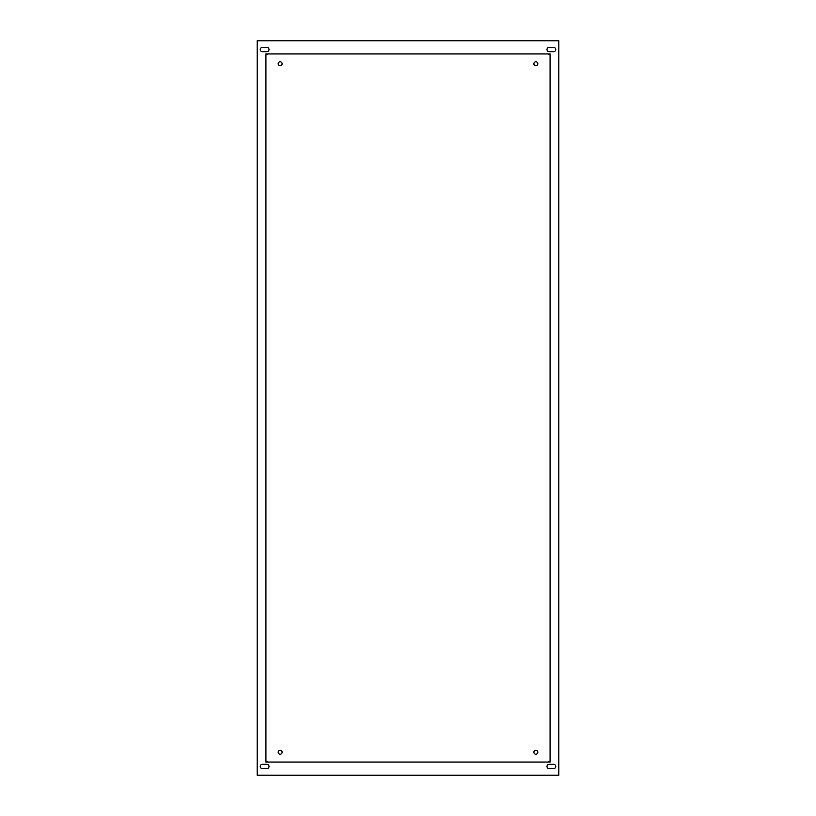 <?xml version="1.0" encoding="UTF-8"?>
<svg xmlns="http://www.w3.org/2000/svg" width="816" height="816" viewBox="0 0 816 816"><rect width="100%" height="100%" fill="white"/><g stroke="black" fill="none" stroke-linecap="round" stroke-linejoin="round"><path stroke-width="1.22" d="M535.867 61.781A1.969 1.969 0 0 1 537.571 64.739A1.969 1.969 0 0 1 534.164 64.739A1.969 1.969 0 0 1 535.867 61.781M267.821 53.917A5.243 5.243 0 0 1 265.924 54.845M280.133 61.781A1.969 1.969 0 0 1 281.836 64.739A1.969 1.969 0 0 1 278.429 64.739A1.969 1.969 0 0 1 280.133 61.781M548.179 762.083A5.243 5.243 0 0 1 550.076 761.155M535.867 750.281A1.969 1.969 0 0 1 537.571 753.229A1.969 1.969 0 0 1 534.164 753.229A1.969 1.969 0 0 1 535.867 750.281M265.924 761.155A5.243 5.243 0 0 1 267.821 762.083M280.133 750.281A1.969 1.969 0 0 1 281.836 753.229A1.969 1.969 0 0 1 278.429 753.229A1.969 1.969 0 0 1 280.133 750.281M550.076 54.845A5.243 5.243 0 0 1 548.179 53.917M257.183 40.8L558.817 40.8L558.817 775.2L257.183 775.2L257.183 40.8M549.199 47.359L553.564 47.359A2.183 2.183 0 0 1 555.757 49.541A2.183 2.183 0 0 1 553.564 51.724L549.199 51.724A2.183 2.183 0 0 1 547.006 49.541A2.183 2.183 0 0 1 549.199 47.359M262.436 47.359L266.801 47.359A2.183 2.183 0 0 1 268.994 49.541A2.183 2.183 0 0 1 266.801 51.724L262.436 51.724A2.183 2.183 0 0 1 260.243 49.541A2.183 2.183 0 0 1 262.436 47.359M549.199 764.276L553.564 764.276A2.183 2.183 0 0 1 555.757 766.459A2.183 2.183 0 0 1 553.564 768.641L549.199 768.641A2.183 2.183 0 0 1 547.006 766.459A2.183 2.183 0 0 1 549.199 764.276M262.436 764.276L266.801 764.276A2.183 2.183 0 0 1 268.994 766.459A2.183 2.183 0 0 1 266.801 768.641L262.436 768.641A2.183 2.183 0 0 1 260.243 766.459A2.183 2.183 0 0 1 262.436 764.276M550.076 762.083L265.924 762.083L265.924 53.917L550.076 53.917L550.076 762.083"/></g></svg>
